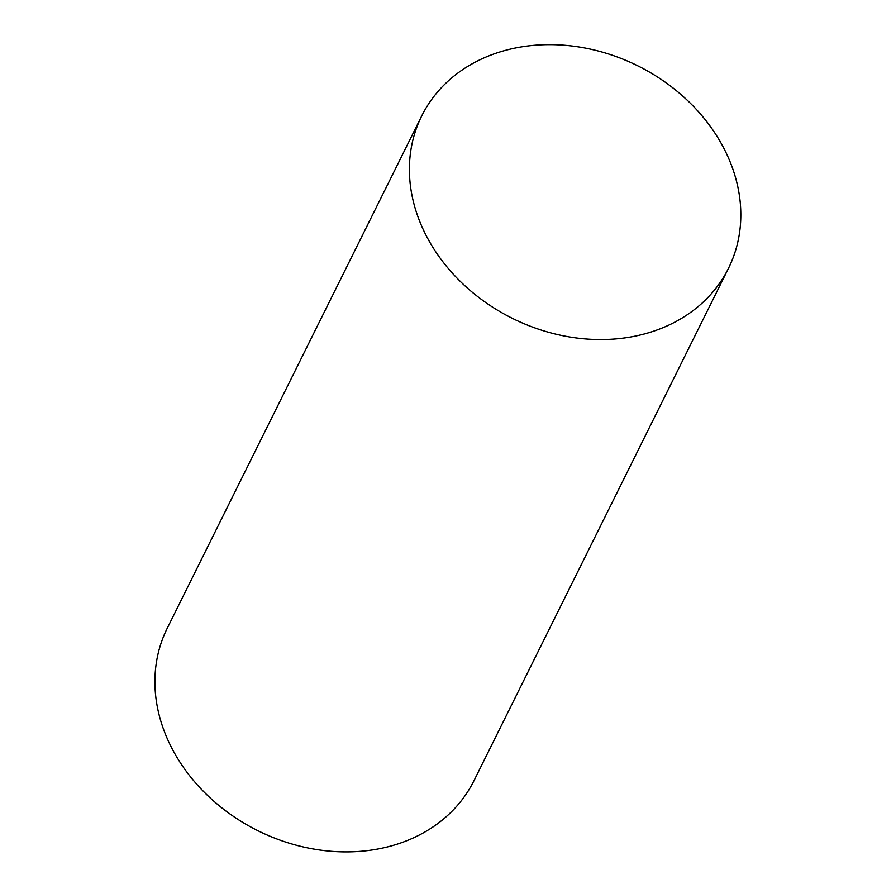 <?xml version="1.0" encoding="UTF-8"?>
<svg xmlns="http://www.w3.org/2000/svg" width="896" height="896" viewBox="0 0 896 896"><rect width="100%" height="100%" fill="white"/><g stroke="black" fill="none" stroke-linecap="round" stroke-linejoin="round"><path stroke-width="1.34" d="M728.493 268.296L474.006 780.629A171.259 140.974 -153.6 0 1 330.053 851.2A171.259 140.974 -153.6 0 1 175.358 754.622A171.259 140.974 -153.6 0 1 167.238 628.253L421.725 115.92A171.259 140.974 -153.6 0 1 637.818 65.845A171.259 140.974 -153.6 0 1 728.493 268.296A171.259 140.974 -153.6 0 1 584.539 338.856A171.259 140.974 -153.6 0 1 429.845 242.278A171.259 140.974 -153.6 0 1 421.725 115.92"/></g></svg>
